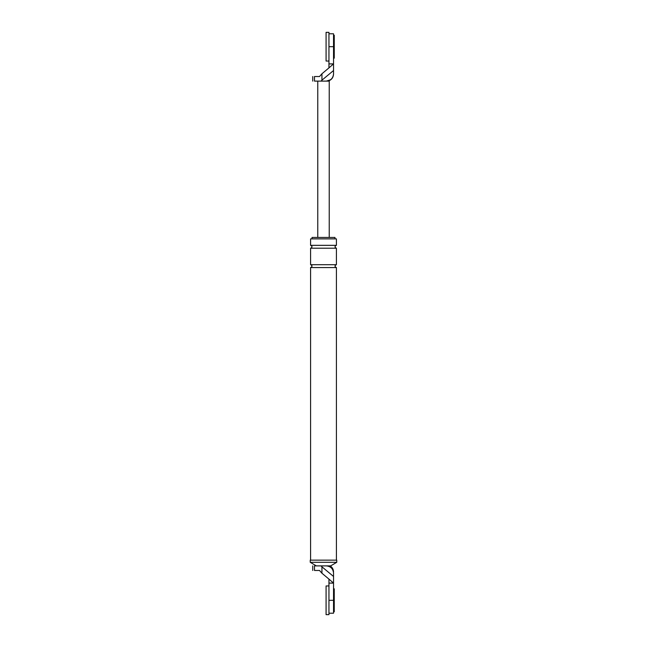<?xml version="1.0" encoding="UTF-8"?>
<svg xmlns="http://www.w3.org/2000/svg" width="647" height="647" viewBox="0 0 647 647"><rect width="100%" height="100%" fill="white"/><g stroke="black" fill="none" stroke-linecap="round" stroke-linejoin="round"><path stroke-width="0.97" d="M330.552 79.767L326.371 81.118C330.69 80.657 333.084 78.271 333.537 73.944C333.084 78.271 330.69 80.657 326.371 81.118L329.234 81.118L329.234 237.449M328.951 63.899L328.951 67.895L333.537 63.899L333.537 33.781L333.537 46.689L328.951 46.689L328.951 63.899L333.537 63.899L333.537 70.531L321.939 80.188L321.939 73.766L319.529 76.524L314.499 76.524C312.169 76.524 312.169 76.524 314.499 76.524L314.499 81.118C312.169 81.118 312.169 81.118 314.499 81.118L326.371 81.118M321.939 73.766L328.951 67.895M321.939 80.188L320.977 81.118M333.537 70.531L333.537 73.944M317.766 81.118L317.766 237.449M328.951 583.101L328.951 600.311L333.537 600.311L333.537 613.219L333.537 583.101L328.951 583.101L328.951 579.105L333.537 583.101L333.537 573.056L333.537 576.469L321.939 566.812L321.939 573.234L319.529 570.476L314.499 570.476C312.169 570.476 312.169 570.476 314.499 570.476L314.499 565.882C312.169 565.882 312.169 565.882 314.499 565.882L320.977 565.882L321.939 566.812M328.102 566.101L326.371 565.882C330.69 566.343 333.084 568.729 333.537 573.056C333.084 568.729 330.69 566.343 326.371 565.882L320.977 565.882M310.236 560.148L336.763 560.148L336.763 562.3L310.236 562.3L310.236 560.148M336.408 245.334L310.592 245.334L310.592 238.88L336.408 238.88L336.408 245.334C334.556 246.289 334.556 247.243 336.408 248.205L336.408 264.696C334.556 265.65 334.556 266.613 336.408 267.567L336.408 560.148M312.024 238.88L312.024 237.449L334.976 237.449L334.976 238.88M328.951 579.105L321.939 573.234M326.371 565.882L330.674 565.882L336.763 562.3M310.592 245.334C312.444 246.289 312.444 247.243 310.592 248.205L310.592 264.696C312.444 265.65 312.444 266.613 310.592 267.567L336.408 267.567M310.592 267.567L310.592 560.148M310.592 264.696L336.408 264.696M310.592 248.205L336.408 248.205M316.326 565.882L310.236 562.3M333.537 35.221L334.256 35.221L334.256 58.165L333.537 58.165M333.537 588.835L334.256 588.835L334.256 611.779L333.537 611.779M328.951 61.036L328.951 32.35L326.08 32.35L326.08 61.036L328.951 61.036M328.951 614.65L328.951 585.964L326.08 585.964L326.08 614.65L328.951 614.65M333.537 33.781L328.951 33.781M312.744 81.118L312.744 76.524M327.803 81.118C331.377 80.131 333.286 77.786 333.537 74.09M312.744 565.882L312.744 570.476M333.537 613.219L328.951 613.219M330.172 565.882C332.34 567.33 333.464 569.36 333.537 571.964"/></g></svg>
